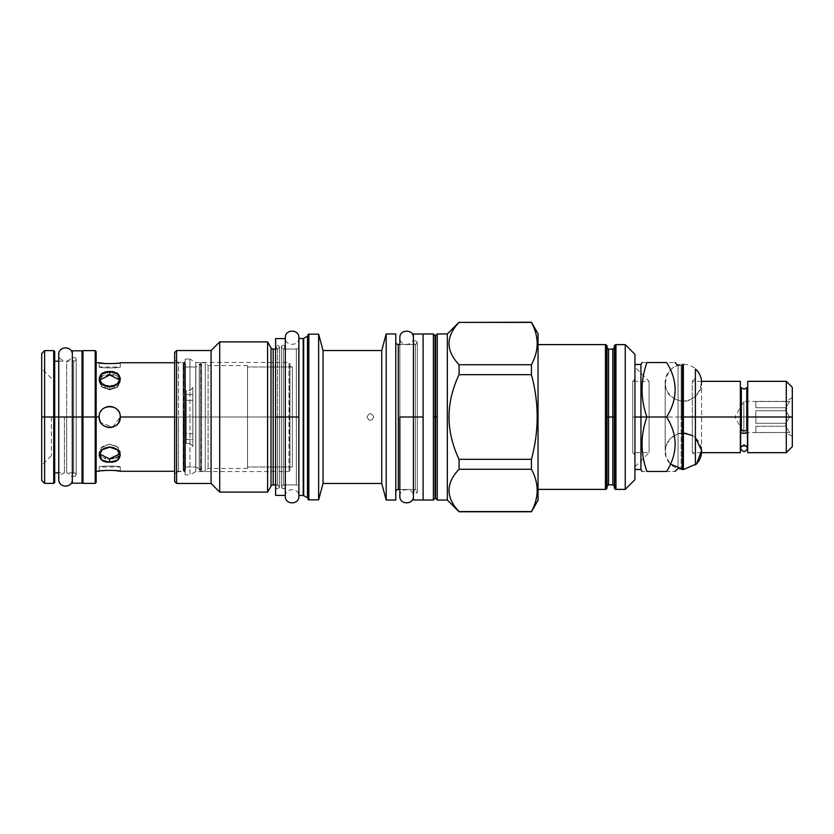 <?xml version="1.0" encoding="UTF-8"?>
<svg xmlns="http://www.w3.org/2000/svg" width="834" height="834" viewBox="0 0 834 834"><rect width="100%" height="100%" fill="white"/><g stroke="black" fill="none" stroke-linecap="round" stroke-linejoin="round"><path stroke-width="0.63" stroke-dasharray="4.17 3.13" d="M247.521 417L247.521 468.458L247.521 365.542L247.521 468.458L247.521 417L208.083 417L208.083 365.542L208.083 417L208.083 365.542L208.083 417L247.521 417L208.083 417L208.083 468.458L208.083 417L208.083 468.458L208.083 417L247.521 417M292.369 367.002L247.521 367.002L292.369 367.002L247.521 367.002L247.521 466.998L247.521 367.002L247.521 466.998L247.521 367.002L292.369 367.002L292.369 466.998L292.369 367.002L289.961 366.126L289.961 417L289.961 363.416L289.961 470.584L289.961 363.416L289.961 417L288.991 417L288.991 362.446L288.991 471.554L288.991 362.446L289.961 470.584L289.961 417L288.991 417L292.369 417L292.369 466.998L292.369 417L289.961 417L289.961 366.126M44.609 483.376L44.609 350.624L44.609 483.376M53.72 483.376L53.72 350.624L53.72 483.376M41.7 480.467L41.7 353.533M96.16 482.406L96.16 351.594M200.421 417L205.268 417L205.268 362.738L205.268 471.262L205.268 417L208.083 417L205.268 417L205.268 362.738L205.268 417L208.083 417L205.268 417L205.268 471.262L205.268 417L200.421 417L200.421 362.738L200.421 417L205.268 417L200.421 417L200.421 471.262L200.421 417L199.263 417L199.263 470.105L199.263 363.895L199.263 468.645L199.263 363.895L199.263 417L195.729 417L195.729 466.998L195.729 367.002L195.729 466.998L195.729 417L199.263 417L199.263 468.645L199.263 417L195.729 417L199.263 417L199.263 365.355L199.263 417L200.421 417L200.421 471.262L200.421 417L199.263 417L200.421 417L200.421 362.738L200.421 417M54.69 482.406L54.69 351.594M51.395 417L51.395 455.698L51.395 417M82.983 417L82.983 350.624L82.983 417M82.013 350.812L82.013 483.188M95.191 417L95.191 350.624L95.191 417M120.284 466.998C120.93 465.779 98.516 465.779 99.163 466.998C98.516 465.779 120.93 465.779 120.284 466.998C120.93 465.779 98.516 465.779 99.163 466.998C98.516 465.779 120.93 465.779 120.284 466.998L120.284 471.262L120.284 466.998L120.284 471.262L120.284 466.998L99.163 466.998L99.163 471.262L99.163 466.998M120.284 471.262C120.93 470.136 98.516 470.136 99.163 471.262L102.05 470.772M101.248 456.532L99.163 452.351L102.259 446.68L109.723 444.095L109.723 447.17C123.349 447.514 123.349 463.36 109.723 462.109C96.098 463.36 96.098 447.514 109.723 447.17L117.198 449.724L120.284 455.374L117.198 460.285L109.723 462.109L102.259 460.285L99.163 455.374L102.259 449.724L109.723 447.17L109.723 444.095L117.928 447.337L120.065 453.832L120.284 452.351L117.198 446.68L109.723 444.095L102.259 446.68L99.163 452.351L99.382 453.832L101.529 447.337L109.723 444.095L117.198 446.68L120.284 452.351L118.438 456.323M99.163 417L100.726 422.536L99.163 417C98.558 403.364 120.888 403.364 120.284 417L118.084 423.453L120.284 416.958L119.94 419.69L120.284 417L112.6 427.164L100.747 422.557L112.6 427.164L120.284 417C120.888 403.364 98.558 403.364 99.163 417L99.225 418.178L99.163 417M100.08 421.306L100.685 422.452L100.08 421.306M101.352 423.443L102.186 424.391L101.352 423.443M106.888 427.175L107.982 427.415L106.888 427.175M109.129 427.55L110.328 427.55L109.129 427.55M111.443 427.425L112.517 427.185L111.443 427.425M115.634 425.747L116.572 425.038L115.634 425.747M118.772 422.452L119.366 421.316L118.772 422.452M118.105 410.568L117.271 409.609L118.105 410.568M114.644 407.649L113.507 407.138L114.644 407.649M112.559 406.825L111.433 406.575L112.559 406.825M110.328 406.45L109.118 406.45L110.328 406.45M108.003 406.575L106.888 406.825L108.003 406.575M105.928 407.138L104.803 407.659L105.928 407.138M103.802 408.253L102.843 408.994L103.802 408.253M102.196 409.598L101.341 410.578L102.196 409.598M100.674 411.558L100.08 412.694L100.674 411.558M99.163 381.649L99.382 380.168L101.529 386.663L109.723 389.905L117.198 387.32L120.284 381.649L120.065 380.168L117.928 386.663L109.723 389.905L109.723 386.83L109.723 389.905L102.259 387.32L99.163 381.649L99.163 378.626M99.163 367.002C98.516 368.221 120.93 368.221 120.284 367.002C120.93 368.221 98.516 368.221 99.163 367.002C98.516 368.221 120.93 368.221 120.284 367.002C120.93 368.221 98.516 368.221 99.163 367.002L99.163 362.738L99.163 367.002L99.163 362.738L99.163 367.002L120.284 367.002L120.284 362.738L120.284 367.002M99.163 362.738C98.516 363.864 120.93 363.864 120.284 362.738L117.396 363.228M109.723 374.508L117.198 376.249L120.284 381.034L117.198 386.622L109.723 389.186L102.259 386.622L99.163 381.034L102.248 376.249L109.723 374.508C123.359 373.184 123.338 388.748 109.723 389.186C96.108 388.748 96.087 373.184 109.723 374.508M120.284 381.034L120.284 377.969L117.198 383.525L109.723 386.048L109.723 389.186L109.723 386.048L102.259 383.525L99.163 377.969L99.163 381.034M109.723 371.37L109.723 371.37C123.349 370.108 123.349 385.683 109.723 386.048C96.098 385.683 96.098 370.108 109.723 371.37M116.583 425.038L114.696 426.32L116.583 425.038M100.674 422.442L99.715 420.357L100.674 422.442M99.642 420.138L99.267 418.512L99.642 420.138M118.094 410.557L117.24 409.577L118.094 410.557M117.782 456.855L116.969 457.376M116.082 457.814L114.175 458.471M113.945 458.533L112.267 458.856M99.84 454.884L101.029 447.868L109.723 444.095L116.739 446.326L120.211 451.475L112.183 458.867L107.794 458.929M105.522 458.544L103.28 457.772M102.436 457.345L101.571 456.782L102.436 457.345M247.521 468.458L208.083 468.458L205.268 471.262L200.421 471.262L201.588 470.105L201.244 364.719C196.678 365.719 202.245 360.152 201.244 364.719L199.263 363.895L199.263 470.105L201.244 469.281C196.678 468.281 202.245 473.848 201.244 469.281L201.588 363.895L201.588 470.105L201.588 363.895L200.421 362.738L205.268 362.738L208.083 365.542L247.521 365.542M185.502 417L185.502 470.105L185.502 363.895L185.502 417L184.335 417L184.335 471.262L184.335 362.738L184.335 471.262L184.335 417L185.502 417L185.502 470.105L185.502 417L184.335 417L185.502 417L185.502 363.895L185.502 417M195.729 367.002L185.502 367.002L195.729 367.002L185.502 367.002L185.502 466.998L185.502 367.002L185.502 466.998L185.502 367.002L195.729 367.002L199.263 365.355M174.65 362.738L184.335 362.738L183.178 363.895L183.522 469.281C182.521 473.848 188.088 468.281 183.522 469.281L185.502 470.105L185.502 363.895L183.522 364.719C182.521 360.152 188.088 365.719 183.522 364.719L183.178 470.105L184.335 471.262L174.65 471.262M174.65 481.541L174.65 352.459L174.65 481.541M185.117 359.058L189.964 359.058L189.964 390.541L192.862 387.56L192.862 400.289L186.274 400.289L186.274 390.541L189.964 390.541L192.862 387.56L192.862 446.44L189.964 443.459L186.274 443.459L186.274 390.541L186.274 443.459L186.274 433.711L192.862 433.711L192.862 446.44L189.964 443.459L186.274 443.459L186.274 417L185.117 417L185.117 474.942L185.117 417L183.949 417L185.117 417L183.949 417L183.949 471.554L183.949 417L178.507 417L183.949 417L178.507 417L178.507 362.446L174.65 360.215L178.507 362.446L178.507 471.554L174.65 473.785L174.65 360.215L174.65 473.785L174.65 360.215L174.65 473.785L178.507 471.554L178.507 417L178.507 471.554L178.507 417L183.949 417L183.949 471.554L183.949 362.446L183.949 417L183.949 362.446L183.949 417L185.117 417L185.117 359.058L185.117 474.942L185.117 361.768L185.117 417L186.274 417L186.274 390.541L189.964 390.541L189.964 359.058L189.964 417L195.834 417L195.834 362.446L195.834 471.554L195.834 417L288.991 417L195.834 417L195.834 471.554L195.834 417L288.991 417L195.834 417L195.834 362.446L195.834 417L192.862 417L192.862 387.56L192.862 400.289L192.862 394.586L186.274 394.586L192.862 394.586L192.862 439.414L192.862 394.586L192.862 400.289L186.274 400.289L186.274 439.414L192.862 439.414L192.862 433.711L192.862 446.44L192.862 417L195.834 417L185.117 417L185.117 359.058L185.117 472.232L185.117 417L189.964 417L189.964 359.058L195.834 362.446L288.991 362.446L289.961 363.416M634.935 479.696L634.935 357.369L634.935 479.696M634.935 417L634.935 469.521L634.935 364.479L634.935 469.521L634.935 367.189L634.935 466.811L634.935 367.189L634.935 417L632.704 417L632.704 381.336L634.935 379.116L634.935 454.884L634.935 379.116L634.935 454.884L634.935 379.116L632.704 381.336L632.704 452.664L632.704 381.336L632.704 417L634.935 417L632.704 417L632.704 452.664L634.935 454.884L632.704 452.664L634.935 454.884L632.704 452.664L632.704 417L634.935 417M307.986 335.331L307.986 498.669L307.986 335.331M298.874 338.51L298.874 495.49M298.874 487.452L298.874 346.548L298.874 487.452A2.523 2.523 180 0 0 296.362 484.929L296.362 349.071L296.362 484.929A2.523 2.523 180 0 1 298.874 487.452M275.616 349.071L277.555 349.071L277.555 484.929L275.616 484.929L277.555 484.929L275.616 484.929L277.555 484.929L277.555 349.071L275.616 349.071L277.555 349.071L275.616 349.071L275.616 486.868C276.825 490.59 280.453 487.598 279.494 486.868C275.283 493.426 275.283 480.301 279.494 486.868L279.494 347.132L279.494 486.868L277.555 484.929L277.555 417L277.555 484.929M303.68 495.625L303.68 338.375L303.68 495.625M307.506 497.825L307.506 336.175L307.506 497.825M303.19 495.49L303.19 338.51L303.19 495.49M273.198 484.929L273.198 349.071L273.198 484.929M267.599 362.446L267.599 471.554L267.599 362.446M271.019 486.191L271.019 347.809L271.019 486.191M219.707 362.446L219.707 471.554L219.707 362.446M211.085 350.53L211.085 483.47L211.085 350.53M176.589 483.47L176.589 350.53L176.589 483.47M423.109 500.046L423.109 333.954M413.414 344.515L413.414 417L413.414 337.739L413.414 417L413.414 337.739L413.414 417L413.414 337.739L413.414 417L413.414 337.739L413.414 417L399.851 417L413.414 417L413.414 496.261L413.414 417L413.414 496.261L413.414 417L413.414 496.261L413.414 417L413.414 496.261L413.414 417L399.851 417L413.414 417L413.414 342.576L413.414 417L415.353 417L413.414 417L413.414 491.424L413.414 417L415.353 417L415.353 344.515L415.353 489.485L415.353 344.515L415.353 417L413.414 417L413.414 342.576L413.414 491.424L413.414 417L423.109 417L423.109 499.952L423.109 334.048M415.353 344.515L399.851 344.515L415.353 344.515L399.851 344.515L399.851 489.485L415.353 489.485L399.851 489.485L415.353 489.485L399.851 489.485L399.851 344.515L415.353 344.515L417.292 342.576C413.08 336.019 413.08 349.144 417.292 342.576L417.292 491.424L417.292 342.576C415.999 340.084 414.707 340.084 413.414 342.576L413.414 491.424C414.623 495.146 418.251 492.154 417.292 491.424C413.08 497.981 413.08 484.856 417.292 491.424L417.292 342.576L417.292 491.424L415.353 489.485M395.775 333.954L395.775 500.046M395.775 342.003L395.775 491.997M381.743 350.53L381.743 483.47L381.743 350.53M323.029 350.53L323.029 483.47L323.029 350.53M373.778 417C371.516 412.622 369.264 412.622 367.002 417C369.264 421.378 371.516 421.378 373.778 417C371.516 421.378 369.264 421.378 367.002 417C369.264 421.378 371.516 421.378 373.778 417C371.516 412.622 369.264 412.622 367.002 417C369.264 412.622 371.526 412.622 373.778 417C371.516 421.378 369.264 421.378 367.002 417C369.264 412.622 371.526 412.622 373.778 417M308.57 335.31L308.57 334.153M538.034 344.619L538.034 489.381M538.034 333.663L538.034 500.337M531.425 322.226L459.054 322.404L531.425 322.404C539.077 336.509 539.077 350.624 531.425 364.729L531.425 374.674C539.077 402.895 539.077 431.105 531.425 459.326L531.425 469.271C539.077 483.376 539.077 497.491 531.425 511.596L531.425 511.596C539.077 497.491 539.077 483.376 531.425 469.271L459.054 469.271L531.425 469.271L531.425 459.326C539.077 431.105 539.077 402.895 531.425 374.674L459.054 374.674L531.425 374.674L531.425 364.729C539.077 350.624 539.077 336.509 531.425 322.404L531.425 322.226M606.057 489.381L606.057 344.619L605.088 345.578L605.088 488.422L605.088 345.578L605.088 488.422L606.057 489.381L606.057 344.619L605.369 346.266L605.088 345.578L605.088 488.422L605.369 487.734L606.057 489.381M459.054 459.326L459.054 469.271C445.69 483.376 445.69 497.491 459.054 511.596L459.054 511.596C445.69 497.491 445.69 483.376 459.054 469.271L459.054 459.326C445.69 431.105 445.69 402.895 459.054 374.674L459.054 364.729C445.69 350.624 445.69 336.509 459.054 322.404C445.69 336.509 445.69 350.624 459.054 364.729L531.425 364.729L459.054 364.729L459.054 374.674C445.69 402.895 445.69 431.105 459.054 459.326L531.425 459.326L459.054 459.326M447.326 333.954L447.326 500.046L447.326 333.954M433.378 500.046L433.378 333.954L433.378 417L435.025 417L435.025 335.768L435.025 498.232L435.025 417L433.378 417L433.378 500.046M459.054 511.596L531.425 511.596L459.054 511.596M614.387 347.622L614.387 488.422L614.387 417L612.834 417L612.834 349.165L612.834 417L608.57 417L608.57 349.165L608.57 417L607.027 417L607.027 345.578L607.027 488.422L607.027 417L606.057 417L607.027 417L607.027 345.578L607.027 488.422L607.027 417L608.57 417L608.57 484.835L608.57 417L612.834 417L612.834 484.835L612.834 417L614.387 417L614.387 488.422L614.387 417L614.387 486.378L614.387 417L615.356 417L615.356 344.619L616.045 346.266L615.356 346.548M614.387 417L615.356 417L615.356 344.619L616.326 345.578L616.326 488.422L615.356 489.381L615.356 417L615.356 489.381L616.045 487.734L615.356 487.452L616.326 488.422L616.326 345.578L616.045 346.266L614.387 345.578L614.387 488.422L614.387 345.578M606.057 487.452L605.369 487.734L606.057 487.452M606.057 346.548L605.369 346.266L607.027 345.578L607.027 488.422L607.027 345.578M289.961 470.584L288.991 471.554L195.834 471.554L189.964 474.942L189.964 417L189.964 474.942L185.117 474.942M283.372 484.929L296.362 484.929L283.372 484.929L296.362 484.929L296.362 349.071A2.523 2.523 0 0 0 298.874 346.548A2.523 2.523 0 0 1 296.362 349.071L296.362 484.929L283.372 484.929L283.372 349.071L283.372 484.929L281.433 486.868C285.645 480.301 285.645 493.426 281.433 486.868L281.433 347.132L281.433 486.868C282.601 490.569 286.26 487.64 285.311 486.868L285.311 347.132C284.102 343.41 280.474 346.402 281.433 347.132C285.645 353.699 285.645 340.574 281.433 347.132L281.433 486.868L281.433 347.132L283.372 349.071L283.372 417L283.372 349.071L296.362 349.071L283.372 349.071M398.298 489.485L398.298 344.515M289.961 417L292.369 417L289.961 417L289.961 467.874L289.961 417M192.862 433.711L192.862 439.414L186.274 439.414L186.274 433.711L192.862 433.711M435.598 417L435.598 335.768L435.598 417L435.025 417L435.598 417L435.598 498.232L435.598 417L437.256 417L437.256 333.954L437.256 417L435.598 417M437.256 500.046L437.256 417L437.256 500.046M792.3 387.351L792.3 417C792.3 441.895 792.3 441.895 792.3 417C792.3 392.105 792.3 392.105 792.3 417L792.3 446.649M786.295 381.336L786.295 452.664L786.295 417L755.865 417L789.746 417L786.295 417L786.295 381.336M747.723 381.336L747.723 452.664M741.332 417L743.845 417L743.845 401.394L743.845 417L746.753 417L746.753 430.792L741.332 430.792A3.388 1.595 180 0 0 740.655 431.751A3.388 1.595 180 0 0 744.043 433.357A3.388 1.595 180 0 0 747.431 431.751A3.388 1.595 180 0 0 746.753 430.792L741.332 430.792A3.388 1.595 180 0 0 741.76 432.94A3.388 1.595 180 0 0 746.326 432.94A3.388 1.595 180 0 0 746.753 430.792L746.753 417L743.845 417L743.845 401.394L743.845 432.606L743.845 417L746.753 417L743.845 417L743.845 432.606L743.845 417L741.332 417L743.845 417L741.332 417L741.332 430.792L741.332 387.737L741.332 417M755.865 417L755.865 410.755L755.865 423.245L755.865 410.755L785.753 410.755L785.753 407.743L785.753 410.755L785.753 407.743L789.746 401.498L785.753 401.394L789.746 401.498L785.753 407.743L785.753 410.755L789.746 417L785.753 410.755L789.746 417L785.753 423.245L785.753 426.257L785.753 423.245L785.753 426.257L785.753 423.245L789.746 417L785.753 410.755L755.865 410.755L785.753 410.755L755.865 410.755L755.865 423.245L785.753 423.245L789.746 417L755.865 417L755.865 410.755L755.865 423.245L785.753 423.245L755.865 423.245L755.865 417L755.865 423.245L755.865 417L755.865 423.245L785.753 423.245L789.746 417L755.865 417M755.865 407.743L785.753 407.743L789.746 401.498L755.865 401.498L755.865 407.743L755.865 401.498L785.753 401.498L755.865 401.498L785.753 401.498L755.865 401.498L755.865 407.743L785.753 407.743L755.865 407.743L755.865 401.498L755.865 407.743L755.865 401.498L755.865 407.743L785.753 407.743L789.746 401.498L755.865 401.498L755.865 407.743M792.3 417L792.3 397.62L792.3 436.38L785.753 432.502L743.845 432.606L734.837 417L740.363 417L740.363 381.336L740.363 446.263L740.363 387.737L740.363 446.263L747.723 446.263L747.723 381.336L747.723 417M755.865 426.257L785.753 426.257L789.746 432.502L785.753 426.257L789.746 432.502L785.753 432.502L789.746 432.502L785.753 426.257L755.865 426.257L755.865 432.502L755.865 426.257L785.753 426.257L755.865 426.257L755.865 432.502L789.746 432.502L755.865 432.502L785.753 432.502L755.865 432.502L755.865 426.257M789.746 432.502L755.865 432.502L789.746 432.502M746.753 387.737L746.753 417L746.753 387.737M701.55 381.336L692.293 381.336L692.293 417L701.602 417L692.293 417L695.4 417L692.293 417L692.293 452.664L692.293 417L692.293 452.664L692.293 417L695.4 417L695.4 464.997L695.4 378.24L695.4 455.76L695.4 378.24L695.4 417L695.4 378.24L692.293 381.336L692.293 417L692.293 381.336L692.293 417L695.4 417L695.4 455.76L695.4 369.003M646.923 417L666.627 417C677.938 398.85 677.938 380.69 666.627 362.54C677.938 362.54 677.938 362.54 666.627 362.54L646.923 362.54L666.627 362.54C677.938 380.69 677.938 398.85 666.627 417C677.938 435.15 677.938 453.31 666.627 471.46C677.938 471.46 677.938 471.46 666.627 471.46C677.938 453.31 677.938 435.15 666.627 417L646.923 417C640.46 398.85 640.46 380.69 646.923 362.54C640.46 362.54 640.46 362.54 646.923 362.54C640.46 362.54 640.46 362.54 646.923 362.54C640.46 380.69 640.46 398.85 646.923 417L649.081 417L649.081 381.336L649.081 452.664L649.081 381.336L649.081 452.664L649.081 417L646.923 417C640.46 435.15 640.46 453.31 646.923 471.46L666.627 471.46L646.923 471.46C640.46 471.46 640.46 471.46 646.923 471.46C640.46 453.31 640.46 435.15 646.923 417M695.4 464.997L695.4 417L683.38 417L683.38 364.479C671.651 364.698 664.562 375.008 665.167 382.702L665.167 451.298C664.562 458.992 671.651 469.302 683.38 469.521L683.38 417L682.222 417L682.222 364.479L682.222 417L681.149 417L681.149 365.542L681.149 417L678.052 417L678.052 365.542L678.052 417L666.627 417L678.052 417L678.052 468.458L678.052 365.542L678.052 468.458L678.052 417L681.149 417L681.149 365.542L681.149 468.458L681.149 417L681.149 468.458L681.149 417L678.052 417L683.38 417L683.38 364.479M682.222 469.521L682.222 417L682.222 469.521L681.149 468.458L677.844 468.656M640.939 417L640.939 364.479L640.939 417M683.38 433.086L676.958 434.253L669.608 439.382L665.584 447.399L665.876 456.365L670.411 464.1M695.4 437.61L692.293 435.421M695.4 417L683.38 417L683.38 469.521M676.958 399.747C654.575 392.522 668.201 356.316 689.801 365.646C712.194 372.871 698.558 409.087 676.958 399.747C669.494 396.504 665.563 390.823 665.167 382.702L665.167 451.298C665.563 443.177 669.494 437.496 676.958 434.253C685.277 429.844 701.165 436.265 701.602 451.298L701.602 382.702C702.447 393.596 689.635 404.605 676.958 399.747M275.616 495.396L275.616 347.132L275.616 417L277.555 417L275.616 417L275.616 486.868L275.616 417L277.555 417L275.616 417L275.616 347.132L275.616 486.868L275.616 417L285.311 417L285.311 347.132L285.311 486.868L285.311 417L298.874 417L298.874 337.739L298.874 417L298.874 337.739L298.874 417L285.311 417L298.874 417L298.874 496.261L298.874 417L285.311 417L285.311 496.261L285.311 417L285.311 496.261L285.311 417L298.874 417L298.874 496.261L298.874 417L285.311 417L285.311 337.739L285.311 486.868M275.616 338.604L275.616 417L285.311 417L285.311 484.929M285.311 338.604L285.311 495.396M285.311 417L283.372 417L285.311 417M277.555 349.071L279.494 347.132C275.283 340.574 275.283 353.699 279.494 347.132L279.494 486.868L279.494 347.132C278.202 344.63 276.909 344.63 275.616 347.132L275.616 486.868L275.616 347.132M72.318 483.188L72.318 417L73.653 417L73.653 472.815L73.653 417L72.318 417L72.318 359.339L72.318 417L73.653 417L72.318 417L73.653 417L73.653 361.185L73.653 417L72.318 417L72.318 474.661L72.318 417L73.653 417L73.653 361.185L73.653 472.815L73.653 417L72.318 417L72.318 359.339L72.318 474.661L72.318 361.185L66.678 361.185L66.678 472.815L66.678 361.185C70.838 359.444 72.725 357.213 72.318 354.492L72.318 474.661C73.611 477.152 74.904 477.152 76.196 474.661L76.196 359.339C74.904 356.848 73.611 356.848 72.318 359.339L72.318 474.661L72.318 359.339M76.175 474.348C75.289 477.027 74.017 477.225 72.35 474.963C73.225 472.294 74.497 472.086 76.175 474.348L73.653 472.815L66.678 472.815L66.678 417L66.678 472.815C70.838 474.556 72.725 476.787 72.318 479.508L72.318 417L76.196 417L72.318 417L72.318 350.812M76.175 359.652C75.289 356.973 74.017 356.775 72.35 359.037C73.225 361.706 74.497 361.914 76.175 359.652L72.318 361.185M64.395 417L64.395 472.815L64.395 417M413.414 499.952L413.414 342.576M423.109 499.952L423.109 417L413.414 417L413.414 334.048M413.414 417L399.851 417L413.414 417M185.502 466.998L195.729 466.998L185.502 466.998M109.066 459.013L108.024 458.95M104.928 458.377L103.114 457.699M112.037 458.888L109.723 459.023M789.746 401.498L755.865 401.498L789.746 401.498M740.363 381.336L740.363 452.664M174.65 417L184.335 417L174.65 417M96.16 417L96.16 362.738M105.751 363.624L113.695 363.624M113.695 470.376L105.751 470.376M292.369 466.998L247.521 466.998L292.369 466.998L247.521 466.998L292.369 466.998L289.961 467.874M54.69 417L54.69 361.185M792.3 397.62L785.753 401.394L743.845 401.394L734.837 417L740.363 417M51.395 455.698L41.7 465.393M51.395 378.302L41.7 368.607M120.284 452.351L120.284 455.374L120.284 452.351M99.163 452.351L99.163 455.374L99.163 452.351M120.284 381.649L120.284 378.626M199.263 363.895L199.263 470.105M185.502 470.105L185.502 363.895M183.178 363.895L183.178 470.105L183.178 363.895M199.263 468.645L195.729 466.998M178.507 471.554L174.65 473.785L178.507 471.554L183.949 471.554L185.117 472.232M178.507 362.446L174.65 360.215L178.507 362.446L183.949 362.446L185.117 361.768M616.326 488.422L616.326 345.578L616.326 488.422M632.704 381.336L634.935 379.116L632.704 381.336L649.081 381.336L634.935 367.189M309.153 499.274L309.153 334.726L309.153 499.274L307.986 499.274L309.153 499.274L309.153 334.726L309.153 499.274L307.986 499.274L307.986 334.726L309.153 334.726L307.986 334.726M677.844 365.344L681.149 365.542L682.222 364.479M701.55 452.664L692.293 452.664L695.4 455.76M634.935 466.811L649.081 452.664L632.704 452.664M701.602 451.298L701.602 382.702M740.655 431.751L740.655 446.263M747.431 431.751L747.431 446.263M285.311 496.261C284.894 487.515 299.291 487.515 298.874 496.261M298.874 337.739C299.291 346.485 284.894 346.485 285.311 337.739M76.196 474.661L76.196 359.339M58.755 361.185L64.395 361.185C60.236 359.444 58.359 357.213 58.755 354.492L58.755 479.508C58.359 476.787 60.236 474.556 64.395 472.815L58.755 472.815M399.851 496.261C399.434 487.515 413.831 487.515 413.414 496.261M413.414 337.739C413.831 346.485 399.434 346.485 399.851 337.739"/><path stroke-width="1.25" d="M53.72 417L44.609 417L44.609 483.376L53.72 483.376L54.69 482.406L54.69 417L44.609 417L44.609 350.624L53.72 350.624L53.72 483.376L53.72 417L44.609 417L44.609 350.624L41.7 353.533L41.7 417L51.395 417L41.7 417L51.395 417L41.7 417L44.609 417L44.609 483.376L41.7 480.467L41.7 417L53.72 417L53.72 350.624L54.69 351.594L54.69 417L53.72 417M174.65 362.738L120.284 362.738C120.93 363.864 98.516 363.864 99.163 362.738L96.16 362.738L96.16 417L95.191 417L95.191 483.376L96.16 482.406L96.16 417L82.983 417L82.983 483.376L82.013 482.406M58.755 361.185L54.69 361.185L54.69 417L82.983 417L82.983 483.376L95.191 483.376L95.191 417L82.983 417L82.983 350.624L82.983 417L82.013 417L82.983 417L82.013 417L82.013 350.812L82.013 483.188L82.013 417L82.013 483.188L72.318 483.188L72.318 417L82.013 417L76.196 417L82.013 417L82.013 350.812L72.318 350.812L72.318 417L54.69 417M82.013 351.594L82.983 350.624L95.191 350.624L95.191 417L82.983 417L96.16 417L95.191 417L95.191 350.624L96.16 351.594L96.16 417L99.163 417C98.516 403.375 120.93 403.375 120.284 417C120.93 430.625 98.516 430.625 99.163 417C98.516 403.375 120.93 403.375 120.284 417L174.65 417L120.284 417C120.93 430.625 98.516 430.625 99.163 417L96.16 417M41.7 417L44.609 417L41.7 417M96.16 471.262L99.163 471.262C98.516 470.136 120.93 470.136 120.284 471.262L113.695 470.376M109.723 459.023L109.723 462.109L109.723 459.023L99.382 453.832L109.723 459.023L109.723 462.109C123.349 463.36 123.349 447.514 109.723 447.17C96.098 447.514 96.098 463.36 109.723 462.109L117.198 460.285L120.284 455.374L117.198 449.724L109.723 447.17L102.259 449.724L99.163 455.374L102.259 460.285L109.723 462.109L109.723 459.023L120.065 453.832L109.066 459.013M99.163 417.042L99.277 418.585L99.163 417.042M99.517 419.7L100.08 421.306L99.517 419.7M100.685 422.452L101.352 423.443L100.685 422.452M103.802 425.747L104.823 426.351L103.802 425.747M107.982 427.415L109.129 427.55L107.982 427.415M110.317 427.55L111.443 427.425L110.317 427.55M112.507 427.185L113.518 426.862L112.507 427.185M114.633 426.351L115.634 425.747L114.633 426.351M116.572 425.038L117.25 424.412L116.572 425.038M118.084 423.453L118.772 422.452L118.084 423.453M119.366 421.316L119.94 419.69L119.366 421.316M120.284 416.958L120.179 415.478L120.284 416.958M119.804 413.831L119.356 412.674L119.804 413.831M118.782 411.558L118.105 410.568L118.782 411.558M117.271 409.609L116.583 408.962L117.271 409.609M115.645 408.253L114.644 407.649L115.645 408.253M113.528 407.148L112.517 406.815L113.528 407.148M111.464 406.585L110.328 406.45L111.464 406.585M109.118 406.45L107.982 406.585L109.118 406.45M106.929 406.815L105.918 407.148L106.929 406.815M104.813 407.649L103.802 408.253L104.813 407.649M101.341 410.568L100.674 411.558L101.341 410.578M99.277 415.478L99.163 416.958L99.277 415.478M120.065 380.168L109.723 374.977L99.382 380.168L109.723 374.977L109.723 371.891L102.259 373.715L99.163 378.626L102.259 384.276L109.723 386.83L117.198 384.276L120.284 378.626L117.198 373.715L109.723 371.891L109.723 374.977L120.065 380.168M99.163 377.969L102.259 373.152L109.723 371.37L117.198 373.152L120.284 377.969M109.723 371.891L109.723 374.508L109.723 371.891C96.098 370.64 96.098 386.486 109.723 386.83C123.349 386.486 123.349 370.64 109.723 371.891M101.341 423.422L100.674 422.442L101.341 423.422M118.772 411.548L118.094 410.557L118.772 411.548M118.438 456.323L117.844 456.813M116.969 457.376L116.082 457.814M174.65 352.459L174.65 481.541L176.589 483.47L174.65 481.541L176.589 483.47L174.65 481.541L174.65 352.459L176.589 350.53L176.589 483.47L211.085 483.47L176.589 483.47L176.589 350.53L174.65 352.459M615.356 346.548L615.356 489.381L625.239 489.381L634.935 479.696L625.239 489.381L634.935 479.696L634.935 354.304L625.239 344.619L634.935 354.304L625.239 344.619L634.935 354.304L634.935 479.696L625.239 489.381L625.239 344.619L625.239 489.381L615.356 489.381L625.239 489.381L625.239 344.619L625.239 489.381L615.356 489.381L615.356 487.452M395.775 342.003A2.523 2.523 0 0 0 398.298 344.515L399.851 344.515L399.851 337.739L399.851 344.515L398.298 344.515L398.298 489.485L398.298 344.515L399.851 344.515L398.298 344.515A2.523 2.523 0 0 1 395.775 342.003L395.775 500.046L395.775 333.954L386.184 333.954L395.775 333.954L386.184 333.954L381.743 350.53L323.029 350.53L318.64 334.153L318.64 499.847L308.57 499.847A0.584 0.584 0 0 1 307.986 499.274L307.986 334.726A0.584 0.584 0 0 1 308.57 334.153L308.57 335.31M307.986 498.669L307.986 335.331A0.97 0.97 0 0 1 307.506 336.175L303.68 338.375L303.68 495.625L307.506 497.825L303.68 495.625L307.506 497.825L303.68 495.625L303.68 338.375L307.506 336.175L307.506 497.825A0.97 0.97 180 0 1 307.986 498.669L307.986 335.331A0.97 0.97 0 0 1 307.506 336.175L303.68 338.375L307.506 336.175L307.506 497.825A0.97 0.97 180 0 1 307.986 498.669M298.874 338.51L303.19 338.51L298.874 338.51L303.19 338.51L298.874 338.51L298.874 495.49L303.19 495.49L298.874 495.49L303.19 495.49L298.874 495.49L298.874 338.51L298.874 495.49M303.19 338.51L303.19 495.49A0.97 0.97 0 0 1 303.68 495.625A0.97 0.97 0 0 0 303.19 495.49L303.19 338.51A0.97 0.97 0 0 0 303.68 338.375A0.97 0.97 0 0 1 303.19 338.51M275.616 349.071L273.198 349.071L273.198 484.929L275.616 484.929L273.198 484.929A2.523 2.523 180 0 0 271.019 486.191L267.599 492.102L219.707 492.102L211.085 483.47L219.707 492.102L211.085 483.47L176.589 483.47L211.085 483.47L211.085 350.53L211.085 483.47L219.707 492.102L267.599 492.102L219.707 492.102L219.707 341.898L219.707 492.102L219.707 471.554L219.707 492.102L267.599 492.102L271.019 486.191A2.523 2.523 180 0 1 273.198 484.929L273.198 349.071L275.616 349.071L273.198 349.071A2.523 2.523 0 0 1 271.019 347.809L267.599 341.898L267.599 492.102L267.599 341.898L219.707 341.898L211.085 350.53L176.589 350.53L211.085 350.53L219.707 341.898L219.707 362.446L219.707 341.898L211.085 350.53L176.589 350.53L211.085 350.53L219.707 341.898L267.599 341.898L267.599 362.446L267.599 341.898L219.707 341.898L267.599 341.898L271.019 347.809L271.019 486.191L271.019 347.809L267.599 341.898L271.019 347.809A2.523 2.523 0 0 0 273.198 349.071L275.616 349.071L275.616 417L285.311 417L285.311 496.261L285.311 417L298.874 417L298.874 496.261L298.874 337.739L298.874 417L298.874 337.739L298.874 417L285.311 417L285.311 496.261L285.311 347.132M267.599 471.554L267.599 492.102L267.599 471.554M413.414 491.424L413.414 334.048L433.378 333.954L423.109 333.954L423.109 500.046L413.414 499.952L413.414 417L423.109 417L413.414 417L413.414 344.515M399.851 496.261L399.851 489.485L398.298 489.485L399.851 489.485L398.298 489.485L399.851 489.485L399.851 496.261C399.434 505.018 413.831 505.018 413.414 496.261M395.775 333.954L386.184 333.954L381.743 350.53L386.184 333.954L386.184 500.046L381.743 483.47L323.029 483.47L318.64 499.847L308.57 499.847L308.57 334.153L318.64 334.153L318.64 499.847L323.029 483.47L318.64 499.847L308.57 499.847L308.57 334.153L318.64 334.153L318.64 499.847L308.57 499.847A0.584 0.584 0 0 1 307.986 499.274L309.153 499.274M398.298 344.515L398.298 489.485A2.523 2.523 0 0 0 395.775 491.997L395.775 500.046L386.184 500.046L381.743 483.47L323.029 483.47L381.743 483.47L386.184 500.046L395.775 500.046L386.184 500.046L381.743 483.47L323.029 483.47L318.64 499.847L318.64 334.153L323.029 350.53L323.029 483.47L323.029 350.53L318.64 334.153L308.57 334.153A0.584 0.584 0 0 0 307.986 334.726M395.775 500.046L386.184 500.046L386.184 333.954L386.184 500.046L386.184 333.954L381.743 350.53L381.743 483.47L381.743 350.53L323.029 350.53L381.743 350.53L323.029 350.53L318.64 334.153L308.57 334.153M615.356 344.619L625.239 344.619L615.356 344.619L625.239 344.619L615.356 344.619L615.356 417L608.57 417L608.57 349.165L608.57 417L606.057 417L606.057 344.619L538.034 344.619L606.057 344.619L538.034 344.619L606.057 344.619L606.057 489.381L538.034 489.381L538.034 500.337L531.425 511.774L538.034 500.337L531.425 511.774L538.034 500.337L538.034 333.663L538.034 500.337M538.034 344.619L538.034 333.663L531.425 322.404C539.077 336.509 539.077 350.624 531.425 364.729L531.425 374.674C539.077 402.895 539.077 431.105 531.425 459.326L531.425 469.271C539.077 483.376 539.077 497.491 531.425 511.596C539.077 497.491 539.077 483.376 531.425 469.271L459.054 469.271C445.69 483.376 445.69 497.491 459.054 511.596L447.326 500.046L437.256 500.046L435.598 498.232L435.598 417L433.378 417L433.378 500.046L423.109 500.046L433.378 500.046L423.109 500.046L423.109 333.954L433.378 333.954L433.378 500.046L423.109 500.046M538.034 333.663L531.425 322.226L459.054 322.404L531.425 322.404C539.077 336.509 539.077 350.624 531.425 364.729L531.425 374.674C539.077 402.895 539.077 431.105 531.425 459.326L531.425 469.271L459.054 469.271C445.69 483.376 445.69 497.491 459.054 511.596L531.425 511.596L459.054 511.774L447.326 500.046L437.256 500.046L447.326 500.046L459.054 511.774L447.326 500.046L437.256 500.046L437.256 417L433.378 417L433.378 333.954L423.109 333.954M531.425 322.226L459.054 322.404C445.69 336.509 445.69 350.624 459.054 364.729L459.054 374.674C445.69 402.895 445.69 431.105 459.054 459.326L459.054 469.271L459.054 459.326L531.425 459.326L459.054 459.326C445.69 431.105 445.69 402.895 459.054 374.674L531.425 374.674L459.054 374.674L459.054 364.729L531.425 364.729L459.054 364.729C445.69 350.624 445.69 336.509 459.054 322.404L447.326 333.954L447.326 500.046L447.326 333.954L437.256 333.954L437.256 417L435.598 417L435.598 335.768L435.598 498.232L435.025 498.232L435.025 335.768L435.025 498.232L433.378 500.046M607.027 347.622L608.57 349.165L612.834 349.165L612.834 417L607.027 417L607.027 347.622L607.027 486.378L607.027 417L606.057 417L606.057 489.381L538.034 489.381L606.057 489.381L606.057 487.452M459.054 322.226L447.326 333.954L459.054 322.226L447.326 333.954L437.256 333.954L437.256 500.046M614.387 417L614.387 486.378L614.387 347.622L614.387 417L614.387 347.622L612.834 349.165L612.834 484.835L612.834 417L615.356 417L615.356 489.381M614.387 486.378L612.834 484.835L608.57 484.835L608.57 417L608.57 484.835L607.027 486.378M606.057 344.619L606.057 346.548M395.775 491.997A2.523 2.523 0 0 1 398.298 489.485M792.3 436.38L792.3 417L786.295 417L786.295 381.336L747.723 381.336L747.723 417L786.295 417L786.295 381.336L792.3 387.351L792.3 417L786.295 417L786.295 452.664L786.295 417L747.723 417L755.865 417L747.723 417L747.723 452.664L786.295 452.664L792.3 446.649L792.3 417L789.746 417L792.3 417M740.655 431.751L740.655 448.296L740.363 417L741.332 417L741.332 430.792A3.388 1.595 180 0 0 741.76 432.94A3.388 1.595 180 0 0 746.326 432.94A3.388 1.595 180 0 0 746.753 430.792L741.332 430.792A3.388 1.595 180 0 0 740.655 431.751A3.388 1.595 180 0 0 744.043 433.357A3.388 1.595 180 0 0 747.431 431.751A3.388 1.595 180 0 0 746.753 430.792L746.753 417L746.753 430.792L741.332 430.792L741.332 417L701.602 417L741.332 417L741.332 387.737L744.043 389.092L746.753 387.737L746.753 417L755.865 417L746.753 417L755.865 417L746.753 417L747.723 417L746.753 417L747.723 417L747.723 446.263L746.753 446.263M789.746 417L755.865 417L789.746 417M747.723 387.737L746.753 387.737L746.753 417L747.723 417M701.55 452.664L740.363 452.664L740.363 417L692.293 417L741.332 417L741.332 387.737L740.363 387.737M695.4 378.24L695.4 417L682.222 417L682.222 469.521L682.222 364.479L682.222 417L683.38 417L683.38 469.521L682.181 469.479M646.923 362.54L666.627 362.54C677.938 362.54 677.938 362.54 666.627 362.54C677.938 380.69 677.938 398.85 666.627 417C677.938 435.15 677.938 453.31 666.627 471.46C677.938 471.46 677.938 471.46 666.627 471.46C677.938 471.46 677.938 471.46 666.627 471.46L646.923 471.46L666.627 471.46C677.938 453.31 677.938 435.15 666.627 417L646.923 417L666.627 417C677.938 398.85 677.938 380.69 666.627 362.54C677.938 362.54 677.938 362.54 666.627 362.54L646.923 362.54C640.46 380.69 640.46 398.85 646.923 417C640.46 435.15 640.46 453.31 646.923 471.46C640.46 471.46 640.46 471.46 646.923 471.46C640.46 471.46 640.46 471.46 646.923 471.46C640.46 453.31 640.46 435.15 646.923 417L634.935 417L646.923 417C640.46 398.85 640.46 380.69 646.923 362.54C640.46 362.54 640.46 362.54 646.923 362.54M701.602 382.702C701.498 377.239 699.434 372.673 695.4 369.003L695.4 417L683.38 417L683.38 364.479L683.38 469.521M634.935 364.479L640.939 364.479L640.939 417L640.939 364.479L642.055 362.54M642.055 471.46L640.939 469.521L640.939 417L640.939 469.521L634.935 469.521M670.411 464.1L683.588 469.521L696.63 463.808L701.582 450.443L695.4 437.61M692.293 435.421L683.38 433.086M695.4 417L695.4 464.997C699.434 461.327 701.498 456.761 701.602 451.298M744.043 444.908C739.664 447.17 739.664 449.432 744.043 451.694C748.421 449.432 748.421 447.17 744.043 444.908M285.311 484.929L285.311 417L285.311 495.396L275.616 495.396L275.616 417L285.311 417L285.311 338.604L275.616 338.604L275.616 486.868M72.318 361.185L72.318 479.508C72.558 488.338 58.463 488.255 58.755 479.508L58.755 354.492C58.463 345.745 72.558 345.662 72.318 354.492L72.318 474.661M399.851 417L399.851 496.261L399.851 417L413.414 417L399.851 417L399.851 496.261L399.851 417M105.522 458.544L104.928 458.377M100.789 456.115L99.84 454.884M740.363 417L741.332 417L740.363 417L740.363 381.336L701.55 381.336M120.284 362.738C120.93 363.864 98.516 363.864 99.163 362.738L105.751 363.624M113.695 363.624L117.396 363.228M105.751 470.376L102.05 470.772M99.163 471.262C98.516 470.136 120.93 470.136 120.284 471.262L174.65 471.262M66.678 417L72.318 417L66.678 417M634.935 417L646.923 417L634.935 417M606.057 489.381L538.034 489.381M614.387 488.422L614.387 345.578L614.387 488.422L616.045 487.734M607.027 488.422L607.027 345.578L607.027 488.422L605.369 487.734M433.378 333.954L435.025 335.768L437.256 333.954L447.326 333.954L437.256 333.954M683.38 364.479L682.181 364.521M675.05 362.54L678.052 365.542M675.05 471.46L678.052 468.458M747.431 446.263L747.431 431.751M285.311 496.261C284.894 505.018 299.291 505.018 298.874 496.261M298.874 337.739C299.291 328.982 284.894 328.982 285.311 337.739M413.414 337.739C413.831 328.982 399.434 328.982 399.851 337.739M459.054 511.774L531.425 511.774M54.69 472.815L58.755 472.815"/></g></svg>
